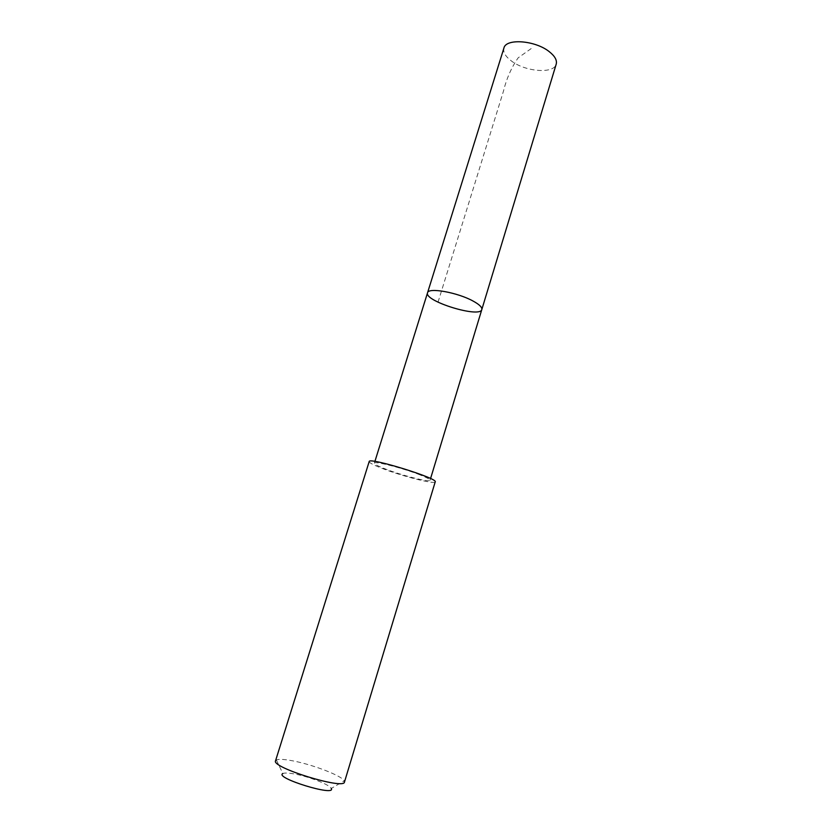<?xml version="1.0" encoding="UTF-8"?>
<svg xmlns="http://www.w3.org/2000/svg" width="832" height="832" viewBox="0 0 832 832"><rect width="100%" height="100%" fill="white"/><g stroke="black" fill="none" stroke-linecap="round" stroke-linejoin="round"><path stroke-width="0.62" stroke-dasharray="4.16 3.12" d="M503.922 48.048C502.923 52.135 505.409 56.43 511.368 60.944C525.418 71.854 553.966 74.1 556.213 64.137M420.233 474.968C403.634 468.291 373.859 460.678 374.358 463.174C374.348 464.152 377.832 466.014 384.81 468.759C401.315 475.301 430.123 482.706 430.04 480.303C430.134 479.398 426.858 477.62 420.233 474.968M481.822 309.514C480.21 318.479 423.821 301.132 427.534 292.812M369.19 461.562C369.19 462.738 373.35 464.953 381.659 468.218C401.211 475.956 435.261 484.723 435.219 481.874M275.538 760.812L276.38 759.98C278.606 759.034 283.41 759.2 290.815 760.49C310.679 763.818 341.796 775.59 344.25 780.853L344.479 782.028M276.38 759.98L282.859 773.552C284.398 772.803 287.82 772.866 293.114 773.739C307.372 775.996 329.763 784.576 331.261 788.445L344.25 780.853M438.027 302.182L503.37 91.468C506.574 78.51 511.503 67.298 518.18 57.814L532.709 47.497M430.04 480.303L430.57 478.556M374.358 463.174L374.899 461.438"/><path stroke-width="1.25" d="M473.221 301.132C479.43 304.554 482.29 307.351 481.822 309.514C480.21 318.479 423.821 301.132 427.534 292.812C428.054 287.165 457.725 292.448 473.221 301.132C479.43 304.554 482.29 307.351 481.822 309.514L556.213 64.137C557.201 60.278 554.892 56.129 549.266 51.678C535.278 40.321 505.835 38.168 503.922 48.048L427.534 292.812C428.054 287.165 457.725 292.448 473.221 301.132M435.219 481.874C438.485 478.39 368.451 456.841 369.19 461.562L275.538 760.812C271.107 767.489 344.375 790.036 344.479 782.028L435.219 481.874M331.261 788.445C336.357 796.994 273.832 777.764 282.859 773.552M430.57 478.556L481.822 309.514M374.899 461.438L427.534 292.812"/></g></svg>
